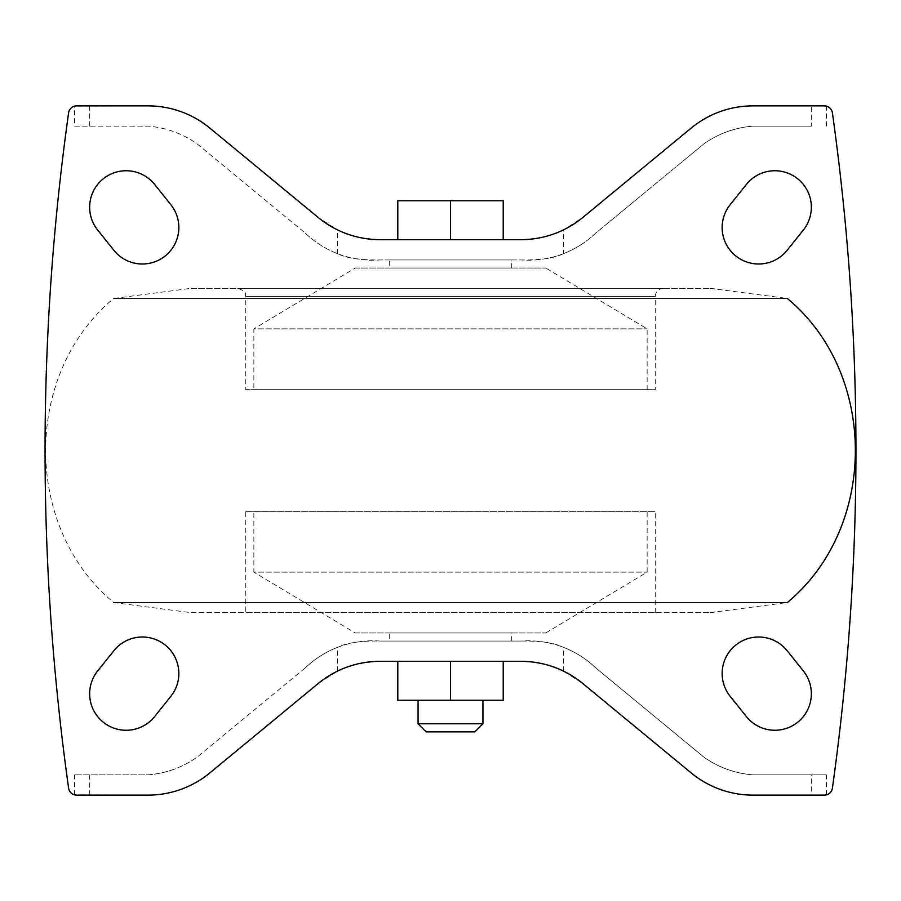 <?xml version="1.0" encoding="UTF-8"?>
<svg xmlns="http://www.w3.org/2000/svg" width="901" height="901" viewBox="0 0 901 901"><rect width="100%" height="100%" fill="white"/><g stroke="black" fill="none" stroke-linecap="round" stroke-linejoin="round"><path stroke-width="0.68" stroke-dasharray="4.5 3.38" d="M389.683 632.952L511.317 632.952L389.683 632.952L389.683 641.062L511.317 641.062L389.683 641.062M389.683 259.939L511.317 259.939L389.683 259.939L389.683 268.048L511.317 268.048L389.683 268.048M811.339 126.14L753.056 126.14A97.308 97.308 0 0 0 704.03 143.755C718.784 133.449 735.126 127.582 753.056 126.14L811.339 126.14L811.339 105.867L753.056 105.867C729.844 106.138 709.2 113.549 691.135 128.111L582.879 217.423L563.508 229.868C554.768 235.195 540.577 238.461 520.958 239.666L380.042 239.666C360.479 238.495 346.299 235.229 337.492 229.868L318.121 217.423L209.865 128.111C191.8 113.549 171.156 106.138 147.944 105.867L74.592 106.127A8.109 8.109 0 0 0 68.6 112.85A2432.7 2432.7 0 0 0 68.6 788.15A8.109 8.109 0 0 0 74.592 794.873L147.944 795.132C171.156 794.862 191.8 787.451 209.865 772.889L318.121 683.577L337.492 671.132C346.232 665.805 360.423 662.539 380.042 661.334L520.958 661.334C540.521 662.505 554.701 665.771 563.508 671.132L582.879 683.577L691.135 772.889C709.2 787.451 729.844 794.862 753.056 795.132L811.339 795.132L811.339 774.86L826.408 774.86L753.056 774.86C735.126 773.418 718.784 767.551 704.03 757.245L595.786 667.945A97.308 97.308 0 0 0 520.958 641.062L380.042 641.062L520.958 641.062C540.521 640.802 554.712 642.897 563.508 647.357C575.626 652.099 586.382 658.958 595.786 667.945L704.03 757.245A97.308 97.308 0 0 0 753.056 774.86L811.339 774.86M450.5 239.666L397.791 239.666L503.209 239.666L450.5 239.666L450.5 200.743L503.209 200.743L503.209 239.666M811.339 795.132L826.408 794.873A8.109 8.109 0 0 0 832.4 788.15A2432.7 2432.7 0 0 0 832.4 112.85A8.109 8.109 0 0 0 826.408 106.127L811.339 105.867M450.5 661.334L397.791 661.334L503.209 661.334L450.5 661.334L450.5 700.257L503.209 700.257L503.209 661.334M147.944 774.86A97.308 97.308 0 0 0 196.97 757.245C182.216 767.551 165.874 773.418 147.944 774.86L74.592 774.86L147.944 774.86M305.214 667.945L196.97 757.245L305.214 667.945C314.618 658.958 325.374 652.099 337.492 647.357C346.367 642.852 360.546 640.757 380.042 641.062A97.308 97.308 0 0 0 305.214 667.945M563.508 253.643C554.633 258.148 540.454 260.243 520.958 259.939L380.042 259.939L520.958 259.939A97.308 97.308 0 0 0 595.786 233.055L704.03 143.755L595.786 233.055C586.382 242.042 575.626 248.901 563.508 253.643L563.508 229.868M196.97 143.755L305.214 233.055L196.97 143.755A97.308 97.308 0 0 0 147.944 126.14C165.874 127.582 182.216 133.449 196.97 143.755M74.592 126.14L147.944 126.14L74.592 126.14L74.592 106.127M730.148 204.707L746.366 184.435A36.49 36.49 0 0 1 797.655 178.736A36.49 36.49 0 0 1 803.354 230.025L787.136 250.298A36.49 36.49 0 0 1 735.847 255.997A36.49 36.49 0 0 1 730.148 204.707M787.136 650.702L803.354 670.975A36.49 36.49 0 0 1 797.655 722.264A36.49 36.49 0 0 1 746.366 716.565L730.148 696.293A36.49 36.49 0 0 1 735.847 645.003A36.49 36.49 0 0 1 787.136 650.702M154.634 184.435L170.852 204.707A36.49 36.49 0 0 1 165.153 255.997A36.49 36.49 0 0 1 113.864 250.298L97.646 230.025A36.49 36.49 0 0 1 103.345 178.736A36.49 36.49 0 0 1 154.634 184.435M97.646 670.975L113.864 650.702A36.49 36.49 0 0 1 165.153 645.003A36.49 36.49 0 0 1 170.852 696.293L154.634 716.565A36.49 36.49 0 0 1 103.345 722.264A36.49 36.49 0 0 1 97.646 670.975M305.214 233.055A97.308 97.308 0 0 0 380.042 259.939C360.479 260.198 346.288 258.103 337.492 253.643C325.374 248.901 314.618 242.042 305.214 233.055M397.791 661.334L397.791 700.257L450.5 700.257M482.936 700.257L418.064 700.257L482.936 700.257M474.827 731.882L426.173 731.882M482.936 723.773L418.064 723.773M397.791 239.666L397.791 200.743L450.5 200.743M355.219 632.952L545.781 632.952L355.219 632.952L253.857 572.135L647.143 572.135L253.857 572.135L253.857 511.317L647.143 511.317L253.857 511.317M245.748 511.317L655.252 511.317L245.748 511.317L245.748 612.68L655.252 612.68L245.748 612.68M191.012 612.68L709.988 612.68L191.012 612.68L113.684 602.544L787.316 602.544L113.684 602.544C22.975 527.367 22.975 373.633 113.684 298.456L787.316 298.456L113.684 298.456L191.012 288.32L709.988 288.32L191.012 288.32M663.361 288.32L237.639 288.32L663.361 288.32C658.44 288.804 655.737 291.507 655.252 296.429L245.748 296.429L655.252 296.429L655.252 389.683L245.748 389.683L245.748 296.429C244.194 294.03 248.721 292.172 237.639 288.32M245.748 389.683L655.252 389.683M253.857 389.683L647.143 389.683L253.857 389.683L253.857 328.865L647.143 328.865L253.857 328.865L355.219 268.048L545.781 268.048L355.219 268.048M826.408 126.14L826.408 106.127M826.408 794.873L826.408 774.86M74.592 794.873L74.592 774.86M89.661 126.14L89.661 105.867M337.492 253.643L337.492 229.868M337.492 671.132L337.492 647.357M563.508 671.132L563.508 647.357M89.661 795.132L89.661 774.86M511.317 641.062L511.317 632.952M511.317 268.048L511.317 259.939M545.781 632.952L647.143 572.135L647.143 511.317M655.252 612.68L655.252 511.317M709.988 612.68L787.316 602.544M709.988 288.32L787.316 298.456M647.143 389.683L647.143 328.865L545.781 268.048"/><path stroke-width="1.35" d="M520.958 239.666L380.042 239.666A97.308 97.308 0 0 1 318.121 217.423L209.865 128.111A97.308 97.308 0 0 0 147.944 105.867L76.63 105.867A8.109 8.109 0 0 0 68.6 112.85A2432.7 2432.7 0 0 0 68.6 788.15A8.109 8.109 0 0 0 76.63 795.132L147.944 795.132A97.308 97.308 0 0 0 209.865 772.889L318.121 683.577A97.308 97.308 0 0 1 380.042 661.334L520.958 661.334A97.308 97.308 0 0 1 582.879 683.577L691.135 772.889A97.308 97.308 0 0 0 753.056 795.132L824.37 795.132A8.109 8.109 0 0 0 832.4 788.15A2432.7 2432.7 0 0 0 832.4 112.85A8.109 8.109 0 0 0 824.37 105.867L753.056 105.867A97.308 97.308 0 0 0 691.135 128.111L582.879 217.423A97.308 97.308 0 0 1 520.958 239.666M746.366 184.435L730.148 204.707A36.49 36.49 0 0 0 735.847 255.997A36.49 36.49 0 0 0 787.136 250.298L803.354 230.025A36.49 36.49 0 0 0 797.655 178.736A36.49 36.49 0 0 0 746.366 184.435M803.354 670.975L787.136 650.702A36.49 36.49 0 0 0 735.847 645.003A36.49 36.49 0 0 0 730.148 696.293L746.366 716.565A36.49 36.49 0 0 0 797.655 722.264A36.49 36.49 0 0 0 803.354 670.975M170.852 204.707L154.634 184.435A36.49 36.49 0 0 0 103.345 178.736A36.49 36.49 0 0 0 97.646 230.025L113.864 250.298A36.49 36.49 0 0 0 165.153 255.997A36.49 36.49 0 0 0 170.852 204.707M113.864 650.702L97.646 670.975A36.49 36.49 0 0 0 103.345 722.264A36.49 36.49 0 0 0 154.634 716.565L170.852 696.293A36.49 36.49 0 0 0 165.153 645.003A36.49 36.49 0 0 0 113.864 650.702M397.791 661.334L397.791 700.257L503.209 700.257L503.209 661.334M450.5 661.334L450.5 700.257M482.936 723.773L418.064 723.773L426.173 731.882L474.827 731.882L482.936 723.773L482.936 700.257M418.064 723.773L418.064 700.257M397.791 239.666L397.791 200.743L503.209 200.743L503.209 239.666M450.5 239.666L450.5 200.743M787.316 602.544C878.024 527.367 878.024 373.633 787.316 298.456"/></g></svg>
